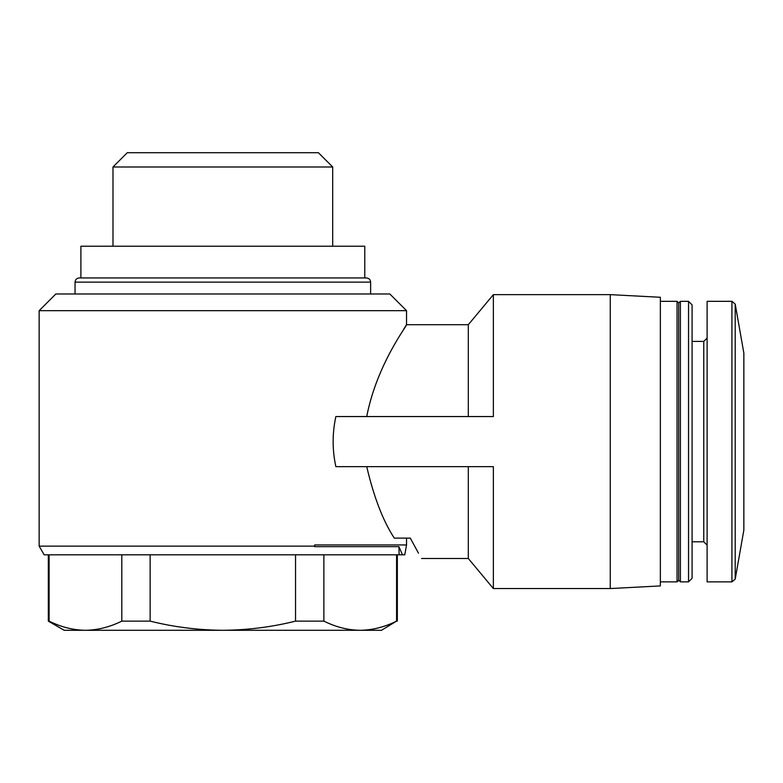 <?xml version="1.0" encoding="UTF-8"?>
<svg xmlns="http://www.w3.org/2000/svg" width="783" height="783" viewBox="0 0 783 783"><rect width="100%" height="100%" fill="white"/><g stroke="black" fill="none" stroke-linecap="round" stroke-linejoin="round"><path stroke-width="1.17" d="M39.15 546.143L314.688 546.143L314.688 544.948L406.534 544.948L404.791 554.814L402.452 554.814L398.929 546.661L399.134 554.814L44.161 554.814L39.15 546.143L39.15 310.675L406.534 310.675L406.534 324.7L468.312 324.7L468.312 416.546M366.728 466.648C373.882 497.176 383.073 520.998 394.289 538.117L410.302 538.117L418.494 553.199M335.868 416.546C332.227 433.244 332.227 449.941 335.868 466.648L493.368 466.648L493.368 588.552L610.26 588.552L610.26 294.643L493.368 294.643L493.368 416.546L335.868 416.546M403.627 329.31L406.534 324.7M366.728 416.546C376.917 363.997 407.649 324.906 406.534 324.7C407.581 324.965 376.829 364.252 366.728 416.546M468.312 466.648L468.312 558.494L493.368 588.552M410.302 538.117C425.042 565.052 425.042 565.052 410.302 538.117M399.134 554.814L402.452 554.814M49.104 621.134C61.094 627.075 73.21 630.129 85.455 630.295L64.196 630.295L48.331 621.134L49.104 621.134L49.104 554.814M121.805 621.134L150.14 621.134C173.865 627.046 198.099 630.1 222.842 630.295L85.455 630.295C97.679 630.109 109.796 627.056 121.805 621.134L121.805 554.814M150.14 621.134L150.14 554.814M323.878 621.134C335.868 627.075 347.985 630.129 360.229 630.295L222.842 630.295C247.575 630.1 271.809 627.046 295.534 621.134L323.878 621.134L323.878 554.814M295.534 621.134L295.534 554.814M360.229 630.295L381.478 630.295L396.58 621.134C384.59 627.075 372.473 630.129 360.229 630.295C372.454 630.109 384.57 627.056 396.58 621.134L396.58 554.814M398.929 546.661L314.531 546.661L314.688 546.143M39.15 310.675L55.847 293.977L389.826 293.977L406.534 310.675M222.842 277.945L366.454 277.945C369.008 278.219 370.398 279.609 370.623 282.125L75.051 282.125C75.276 279.609 76.665 278.219 79.23 277.945L222.842 277.945L80.894 277.945L80.894 246.214L364.78 246.214L364.78 277.945M112.987 246.214L112.987 166.994L332.697 166.994L332.697 246.214M112.987 166.994L127.277 152.705L318.397 152.705L332.697 166.994M610.26 294.643L660.353 297.276L660.353 585.919L610.26 588.552M660.353 301.328L677.05 301.328L677.05 581.867L660.353 581.867M677.05 301.328L678.724 302.992L678.724 580.203L677.05 581.867M680.398 301.328L680.398 581.867L688.541 581.867L688.541 301.328L680.398 301.328L678.724 302.992M688.541 301.328L692.084 304.871L692.084 578.324L688.541 581.867M692.084 341.408L703.77 341.408L703.77 541.787L707.108 545.134M707.108 338.06L703.77 341.408M731.919 301.328L707.108 301.328L707.108 581.867L731.919 581.867L735.208 579.107L735.208 304.088L731.919 301.328L731.919 581.867M735.208 304.088L743.85 353.094L743.85 530.101L735.208 579.107M406.534 544.948L406.534 538.117M421.557 558.494L468.312 558.494M48.331 621.134L48.331 554.814M397.343 621.134L397.343 554.814M370.623 293.977L370.623 282.125M75.051 293.977L75.051 282.125M468.312 324.7L493.368 294.643M678.724 580.203L680.398 581.867M692.084 541.787L703.77 541.787"/></g></svg>
